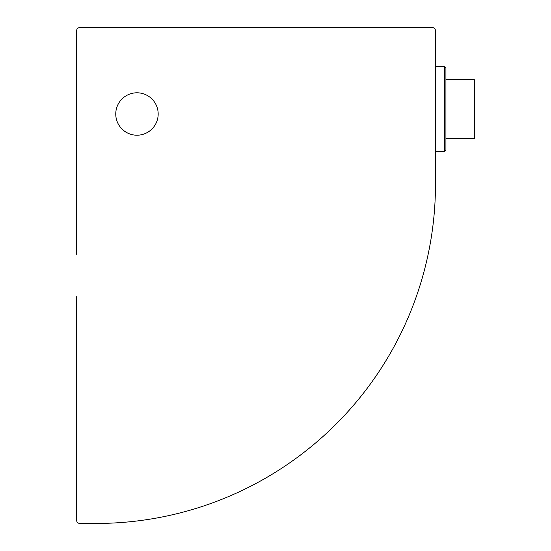 <?xml version="1.0" encoding="UTF-8"?>
<svg xmlns="http://www.w3.org/2000/svg" width="551" height="551" viewBox="0 0 551 551"><rect width="100%" height="100%" fill="white"/><g stroke="black" fill="none" stroke-linecap="round" stroke-linejoin="round"><path stroke-width="0.83" d="M115.758 114.009A21.207 21.207 0 0 0 147.572 132.371A21.207 21.207 0 0 0 147.572 95.64A21.207 21.207 0 0 0 115.758 114.009M76.61 296.707L76.61 520.185A3.265 3.265 0 0 0 79.874 523.45L96.184 523.45A339.299 339.299 0 0 0 435.483 184.151L435.483 30.815A3.265 3.265 0 0 0 432.225 27.55L79.874 27.55A3.265 3.265 0 0 0 76.61 30.815L76.61 254.293M435.469 187.767A3.265 3.265 0 0 0 435.483 187.416L435.483 152.827M435.483 30.815L435.483 65.397M79.874 27.55L432.225 27.55L79.874 27.55M96.184 523.45L79.874 523.45M445.924 150.223L444.623 151.525L444.623 66.699L445.924 68.007L445.924 150.223L444.623 151.525L435.483 151.525L435.483 184.151M445.924 68.007L444.623 66.699L435.483 66.699M474.101 79.75L474.239 138.473L474.101 79.75L445.924 79.75M445.924 138.473L474.101 138.473M474.39 138.473L474.39 79.75"/></g></svg>
